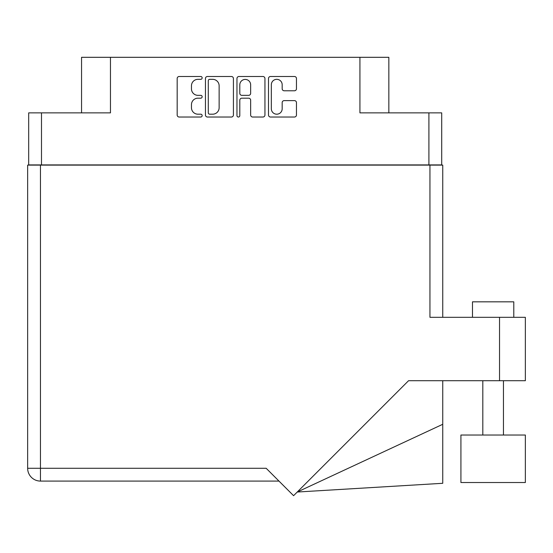 <?xml version="1.0" encoding="UTF-8"?>
<svg xmlns="http://www.w3.org/2000/svg" width="553" height="553" viewBox="0 0 553 553"><rect width="100%" height="100%" fill="white"/><g stroke="black" fill="none" stroke-linecap="round" stroke-linejoin="round"><path stroke-width="0.83" d="M271.329 108.768A5.419 5.419 0 0 0 276.749 114.194A5.419 5.419 0 0 0 282.175 108.768L282.175 102.637A2.025 2.025 0 0 1 284.201 100.611L294.438 100.611A2.025 2.025 0 0 1 296.463 102.637L296.463 115.003A2.025 2.025 0 0 1 294.438 117.029L270.521 117.029A2.025 2.025 0 0 1 268.488 115.003L268.488 78.512A2.025 2.025 0 0 1 270.521 76.487L294.438 76.487A2.025 2.025 0 0 1 296.463 78.512L296.463 88.75A2.025 2.025 0 0 1 294.438 90.782L284.201 90.782A2.025 2.025 0 0 1 282.175 88.75L282.175 84.747A5.419 5.419 0 0 0 276.749 79.328A5.419 5.419 0 0 0 271.329 84.747L271.329 108.768M238.391 117.029A1.417 1.417 0 0 0 239.808 115.612L239.808 100.204A2.025 2.025 0 0 1 241.834 98.178L248.629 98.178A2.025 2.025 0 0 1 250.654 100.204L250.654 115.003A2.025 2.025 0 0 0 252.68 117.029L262.917 117.029A2.025 2.025 0 0 0 264.942 115.003L264.942 78.512A2.025 2.025 0 0 0 262.917 76.487L239 76.487A2.025 2.025 0 0 0 236.967 78.512L236.967 115.612A1.417 1.417 0 0 0 238.391 117.029M441.709 165.112L441.709 112.867L441.709 164.912L28.68 164.912L28.68 112.867L28.68 165.112M233.421 115.003L233.421 78.512A2.025 2.025 0 0 0 231.396 76.487L207.479 76.487A2.025 2.025 0 0 0 205.446 78.512L205.446 115.003A2.025 2.025 0 0 0 207.479 117.029L231.396 117.029A2.025 2.025 0 0 0 233.421 115.003M197.946 79.328L200.739 79.328A1.417 1.417 0 0 0 202.156 77.904A1.417 1.417 0 0 0 200.739 76.487L179.2 76.487A2.025 2.025 0 0 0 177.174 78.512L177.174 115.003A2.025 2.025 0 0 0 179.2 117.029L200.739 117.029A1.417 1.417 0 0 0 202.156 115.612A1.417 1.417 0 0 0 200.739 114.194L197.946 114.194A6.484 6.484 0 0 1 191.462 107.704L191.462 104.662A6.484 6.484 0 0 1 197.946 98.178L200.739 98.178A1.417 1.417 0 0 0 202.156 96.761A1.417 1.417 0 0 0 200.739 95.337L197.946 95.337A6.484 6.484 0 0 1 191.462 88.853L191.462 85.812A6.484 6.484 0 0 1 197.946 79.328M428.907 164.912L428.907 112.867L359.934 112.867L359.934 57.312L110.462 57.312L110.462 112.867L41.489 112.867L41.489 164.912M81.554 112.867L81.554 57.312L110.462 57.312M359.934 57.312L388.842 57.312L388.842 112.867M209.705 79.328A1.417 1.417 0 0 0 208.287 80.745L208.287 112.771A1.417 1.417 0 0 0 209.705 114.194L212.649 114.194A6.484 6.484 0 0 0 219.133 107.704L219.133 85.812A6.484 6.484 0 0 0 212.649 79.328L209.705 79.328M250.654 84.851A5.419 5.419 0 0 0 245.228 79.425A5.419 5.419 0 0 0 239.808 84.851L239.808 93.312A2.025 2.025 0 0 0 241.834 95.337L248.629 95.337A2.025 2.025 0 0 0 250.654 93.312L250.654 84.851M428.907 112.867L441.709 112.867M28.68 112.867L41.489 112.867M460.919 435.031L460.919 482.527L525.35 482.527L525.35 435.031L460.919 435.031L460.919 482.527M472.483 317.318L472.483 301.827L513.785 301.827L513.785 317.318M429.944 165.112L429.944 317.318L525.35 317.318L525.35 380.72L408.549 380.72L293.581 495.688L266.173 468.28L40.452 468.28L40.452 165.112L442.746 165.112L442.746 317.318L442.746 196.094M278.982 481.082L40.452 481.082A12.802 12.802 0 0 1 27.65 468.28L27.65 165.112L40.452 165.112M442.746 424.296L442.746 483.294L297.231 492.032L442.746 424.296L442.746 380.72M27.65 468.28A12.802 12.802 0 0 0 40.452 481.082L40.452 468.28L27.65 468.28A12.802 12.802 0 0 0 40.452 481.082M525.35 435.031L525.35 482.527M499.539 380.72L499.539 317.318M503.458 435.031L503.458 380.72M482.81 435.031L482.81 380.72"/></g></svg>
